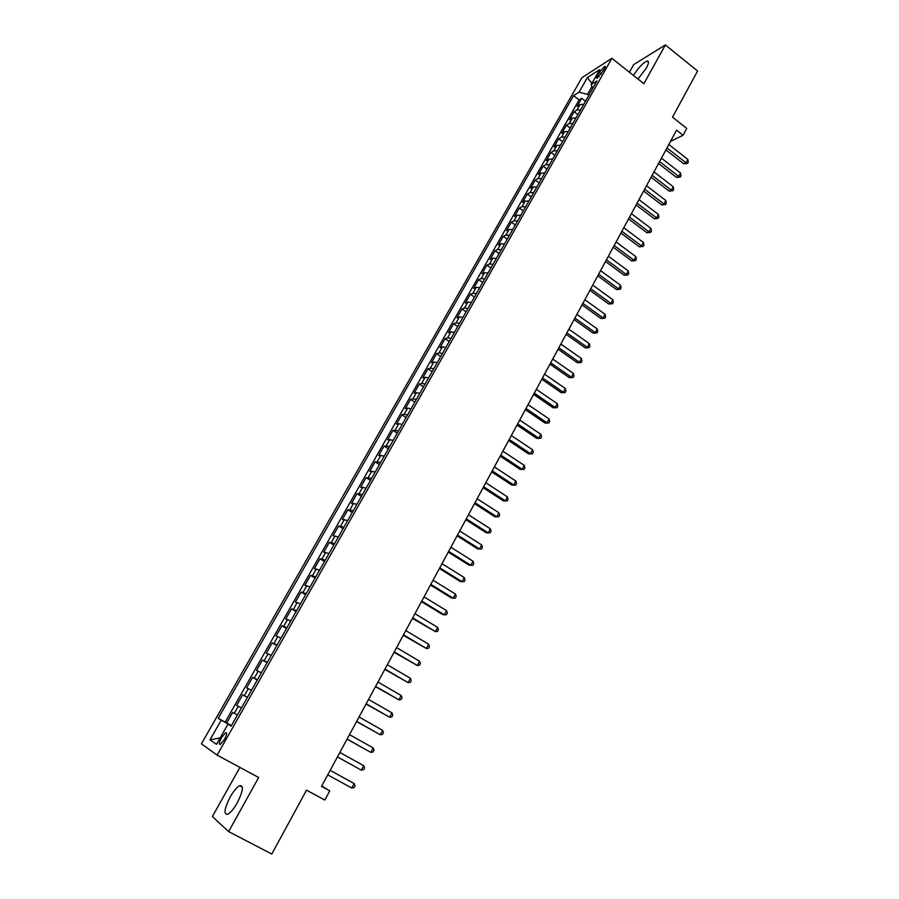 <?xml version="1.0" encoding="UTF-8"?>
<svg xmlns="http://www.w3.org/2000/svg" width="899" height="899" viewBox="0 0 899 899"><rect width="100%" height="100%" fill="white"/><g stroke="black" fill="none" stroke-linecap="round" stroke-linejoin="round"><path stroke-width="1.35" d="M237.246 802.863C243.09 791.041 243.887 785.321 239.64 785.692C236.797 787.221 233.628 791.019 230.144 797.065C224.256 808.853 223.446 814.595 227.717 814.303C230.582 812.752 233.751 808.943 237.246 802.863M637.998 79.045L646.347 68.043C648.932 63.166 649.145 60.84 647.01 61.065C642.875 62.941 638.357 67.728 633.458 75.437M224.435 739.461C226.874 734.697 227.256 732.438 225.582 732.685L221.559 737.573C219.12 742.327 218.738 744.597 220.412 744.361L224.435 739.461M239.909 767.398L212.355 816.573L228.627 831.586L271.79 854.05L306.537 790.154L324.82 800.054L329.753 790.895L321.73 785.951M581.878 77.73L201.41 743.844L217.12 755.126L611.882 58.311L581.878 77.73M611.882 58.311L643.864 83.708L665.384 44.95L633.705 64.582L629.424 72.235M665.384 44.95L697.59 71.043L672.508 117.162L686.746 128.433L683.071 135.243L676.599 130.141L321.494 786.389L329.753 790.895M583.676 104.385L580.012 104.576L577.147 106.329L581.709 98.294L585.474 101.216M580.608 109.79L576.944 109.97L574.09 111.701L577.877 114.623M574.09 111.701L569.494 119.781L572.337 118.084L576.001 117.938M568.269 131.569L564.617 131.681L561.796 133.333L566.426 125.197L570.224 128.108M560.482 145.29L556.852 145.368L554.054 146.964L558.706 138.772L562.527 141.682M552.649 159.101L549.019 159.145L546.255 160.685L550.941 152.437L554.784 155.347M544.76 173.013L541.153 173.013L538.4 174.496L543.12 166.203L546.985 169.102M536.827 187.014L533.219 186.97L530.5 188.408L535.242 180.047L539.13 182.947M528.837 201.106L525.241 201.028L522.544 202.399L527.32 193.993L531.23 196.881M520.791 215.288L517.206 215.176L514.531 216.49L519.341 208.029L523.274 210.905M512.688 229.571L509.115 229.414L506.474 230.683L511.317 222.154L515.262 225.031M504.541 243.955L500.979 243.753L498.349 244.955L503.226 236.381L507.205 239.246M496.327 258.429L492.776 258.193L490.18 259.339L495.091 250.697L499.091 253.563M488.056 273.015L484.527 272.723L481.954 273.813L486.898 265.115L490.921 267.969M479.74 287.691L476.212 287.354L473.672 288.388L478.65 279.634L482.696 282.477M471.357 302.469L467.851 302.086L465.334 303.053L470.346 294.243L474.414 297.086M462.918 317.347L459.423 316.92L456.939 317.83L461.985 308.953L466.064 311.796M454.422 332.327L450.938 331.866L448.477 332.709L453.557 323.764L457.67 326.595M445.87 347.407L442.398 346.902L439.971 347.677L445.084 338.687L449.219 341.508M437.262 362.6L433.801 362.05L431.396 362.758L436.554 353.7L440.712 356.521M428.587 377.895L425.137 377.299L422.766 377.94L427.958 368.826L432.138 371.635M419.855 393.301L416.417 392.649L414.079 393.234L419.305 384.053L423.508 386.851M411.057 408.82L407.629 408.112L405.325 408.629L410.585 399.381L414.821 402.179M402.201 424.44L398.785 423.687L396.515 424.137L401.808 414.821L406.067 417.608M393.279 440.173L387.638 439.746L392.975 430.363L397.257 433.149M384.289 456.018L378.704 455.467L384.075 446.028L388.379 448.803M375.243 471.975L369.703 471.312L375.119 461.794L379.445 464.558M366.129 488.045L360.645 487.258L366.084 477.672L370.444 480.426M356.948 504.227L351.509 503.316L357.004 493.663L361.387 496.417M347.699 520.532L342.317 519.498L347.846 509.778L352.251 512.509M338.395 536.961L333.057 535.782L338.62 525.994L343.058 528.724M329.012 553.503L323.73 552.2L329.337 542.333L333.799 545.052M319.561 570.157L314.335 568.719L319.988 558.796L324.472 561.504M310.054 586.946L304.873 585.373L310.56 575.371L315.077 578.068M300.457 603.847L295.344 602.139L301.075 592.07L305.615 594.756M290.804 620.883L285.747 619.029L291.512 608.881L296.086 611.567M281.072 638.043L276.072 636.054L281.881 625.828L286.489 628.502M271.273 655.326L266.329 653.191L272.183 642.897L276.813 645.549M261.395 672.744L256.518 670.463L262.418 660.08L267.07 662.732M251.45 690.286L246.629 687.859L252.574 677.408L257.26 680.049M241.426 707.962L236.662 705.389L242.651 694.848L247.371 697.478M599.206 72.426L597.509 75.426C596.385 77.483 596.273 78.438 597.138 78.292L604.353 69.144C605.465 67.088 605.589 66.144 604.712 66.29L599.206 72.426L601.364 74.134M231.223 725.954L227.93 724.212L231.122 726.134L596.981 80.921L591.227 84.551L592.598 88.641M227.93 724.212L216.502 744.327L209.984 739.855L221.21 720.155L218.199 718.346L573.573 95.642L579.046 92.204L587.418 77.505L599.712 69.605L591.227 84.551M581.709 98.294L579.08 99.913L225.166 722.167L231.391 725.65M237.403 715.065L232.661 712.435L226.627 723.043M242.651 694.848L247.45 697.332M252.574 677.408L257.429 679.745M262.418 660.08L267.329 662.271M272.183 642.897L277.162 644.943M281.881 625.828L286.916 627.727M291.512 608.881L296.603 610.646M301.075 592.07L306.222 593.688M310.56 575.371L315.763 576.855M319.988 558.796L325.247 560.144M329.337 542.333L334.653 543.558M338.62 525.994L343.991 527.084M347.846 509.778L353.262 510.733M357.004 493.663L362.466 494.506M366.084 477.672L371.602 478.392M375.119 461.794L380.682 462.378M384.075 446.028L389.694 446.488M392.975 430.363L398.639 430.722M401.808 414.821L404.101 414.327L407.517 415.046M410.585 399.381L412.911 398.819L416.338 399.493M419.305 384.053L421.653 383.423L425.103 384.042M427.958 368.826L430.34 368.129L433.801 368.702M436.554 353.7L438.959 352.947L442.432 353.476M445.084 338.687L447.533 337.867L451.017 338.35M453.557 323.764L456.04 322.887L459.535 323.325M461.985 308.953L464.48 308.009L467.997 308.402M470.346 294.243L472.874 293.243L476.391 293.58M478.65 279.634L481.201 278.566L484.741 278.87M486.898 265.115L489.483 263.991L493.023 264.25M495.091 250.697L497.698 249.517L501.26 249.731M503.226 236.381L505.867 235.133L509.441 235.313M511.317 222.154L513.981 220.862L517.554 220.997M519.341 208.029L522.038 206.669L525.623 206.77M527.32 193.993L530.039 192.577L533.635 192.633M535.242 180.047L537.984 178.586L541.591 178.598M543.12 166.203L545.884 164.686L549.503 164.652M550.941 152.437L553.728 150.863L557.358 150.807M558.706 138.772L561.515 137.142L565.156 137.041M566.426 125.197L569.258 123.511L572.91 123.377M591.913 86.585L587.508 94.35L579.046 92.204M588.8 95.35L587.508 94.35M228.627 831.586L258.665 777.5L217.12 755.126M670.485 141.435L683.071 135.243M231.313 725.785L229.571 725.077M579.08 99.913L573.573 95.642M225.166 722.167L218.199 718.346M221.21 720.155L229.683 724.897M591.812 83.517L587.418 77.505M209.984 739.855L220.143 737.922M665.912 149.897L683.768 163.832L686.027 162.798L666.979 147.919M687.836 159.404L688.274 162.034L687.544 163.382L686.027 162.798L687.836 159.404L668.822 144.514M687.544 163.382L683.768 163.832M658.54 163.528L676.486 177.429L678.734 176.44L659.585 161.584M680.554 173.024L681.004 175.642L680.273 177.013L678.734 176.44L680.554 173.024L661.439 158.157M680.273 177.013L676.486 177.429M651.112 177.249L669.159 191.127L671.384 190.172L652.135 175.35M673.227 186.734L673.677 189.341L672.946 190.723L671.384 190.172L673.227 186.734L654 171.9M672.946 190.723L669.159 191.127M643.639 191.06L661.776 204.916L664.001 203.994L644.639 189.195M665.856 200.533L666.316 203.14L665.575 204.523L664.001 203.994L665.856 200.533L646.527 185.722M665.575 204.523L661.776 204.916M636.11 204.961L654.36 218.783L656.562 217.906L637.099 203.14M658.428 214.423L658.9 217.019L658.158 218.412L656.562 217.906L658.428 214.423L638.987 199.645M658.158 218.412L654.36 218.783M628.547 218.951L646.887 232.751L649.078 231.908L629.502 217.165M650.955 228.402L651.438 230.998L650.685 232.392L649.078 231.908L650.955 228.402L631.413 213.647M650.685 232.392L646.887 232.751M620.917 233.032L639.358 246.809L641.538 246.011L621.861 231.29M643.426 242.472L643.92 245.056L643.167 246.472L641.538 246.011L643.426 242.472L623.782 227.75M643.167 246.472L639.358 246.809M613.242 247.214L631.795 260.968L633.952 260.204L614.163 245.517M635.851 256.642L636.357 259.227L635.593 260.643L633.952 260.204L635.851 256.642L616.096 241.955M635.593 260.643L631.795 260.968M605.521 261.497L624.164 275.218L626.311 274.487L606.42 259.833M628.232 270.902L628.738 273.476L627.974 274.903L626.311 274.487L628.232 270.902L608.365 256.249M627.974 274.903L624.164 275.218M597.745 275.869L616.489 289.557L618.624 288.871L598.622 274.251M620.546 285.264L621.074 287.826L620.31 289.264L618.624 288.871L620.546 285.264L600.577 270.633M620.31 289.264L616.489 289.557M589.913 290.332L608.769 303.997L610.882 303.345L590.767 288.759M612.826 299.715L613.354 302.278L612.579 303.727L610.882 303.345L612.826 299.715L592.733 285.118M612.579 303.727L608.769 303.997M582.035 304.896L600.993 318.527L603.094 317.92L582.867 303.368M605.038 314.268L605.589 316.819L604.802 318.28L603.094 317.92L605.038 314.268L584.844 299.704M604.802 318.28L600.993 318.527M574.101 319.561L593.16 333.158L595.25 332.596L574.899 318.077M597.206 328.922L597.768 331.461L596.981 332.933L595.25 332.596L597.206 328.922L576.9 314.392M596.981 332.933L593.16 333.158M566.112 334.327L585.283 347.891L587.35 347.374L566.887 332.888M589.328 343.665L589.89 346.205L589.103 347.677L587.35 347.374L589.328 343.665L568.898 329.169M589.103 347.677L585.283 347.891M558.065 349.194L577.338 362.724L579.394 362.241L558.818 347.801M581.383 358.521L581.968 361.038L581.17 362.533L579.394 362.241L581.383 358.521L560.841 344.059M581.17 362.533L577.338 362.724M549.963 364.162L569.348 377.659L571.382 377.22L550.694 362.814M573.393 373.467L573.978 375.984L573.18 377.49L571.382 377.22L573.393 373.467L552.739 359.049M573.18 377.49L569.348 377.659M541.805 379.232L561.313 392.694L563.325 392.301L542.513 377.928M565.347 388.525L565.943 391.031L565.134 392.537L563.325 392.301L565.347 388.525L544.569 374.141M565.134 392.537L561.313 392.694M533.601 394.414L553.211 407.831L555.211 407.483L534.276 393.144M557.245 403.685L557.852 406.179L557.043 407.697L555.211 407.483L557.245 403.685L536.343 389.334M557.043 407.697L553.211 407.831M525.331 409.686L545.052 423.081L547.03 422.777L525.982 408.472M549.087 418.945L549.705 421.429L548.884 422.968L547.03 422.777L549.087 418.945L528.061 404.64M548.884 422.968L545.052 423.081M517.004 425.081L536.838 438.431L538.804 438.173L517.633 423.912M540.861 434.307L541.501 436.79L540.67 438.33L538.804 438.173L540.861 434.307L519.723 420.047M540.67 438.33L536.838 438.431M508.62 440.566L528.567 453.883L530.511 453.669L509.227 439.454M532.59 449.781L533.242 452.253L532.41 453.804L530.511 453.669L532.59 449.781L511.329 435.554M532.41 453.804L528.567 453.883M500.181 456.175L520.24 469.447L522.173 469.278L500.754 455.108M524.263 465.367L524.915 467.828L524.083 469.39L522.173 469.278L524.263 465.367L502.878 451.186M524.083 469.39L520.24 469.447M491.674 471.885L511.857 485.112L513.767 484.999L492.225 470.862M515.869 481.055L516.543 483.516L515.7 485.089L513.767 484.999L515.869 481.055L494.36 466.918M515.7 485.089L511.857 485.112M483.111 487.708L503.418 500.9L505.305 500.833L483.64 486.741M507.418 496.866L508.104 499.305L507.261 500.889L505.305 500.833L507.418 496.866L485.786 482.763M507.261 500.889L503.418 500.9M474.492 503.642L494.911 516.79L496.776 516.768L474.987 502.732M498.911 512.778L499.608 515.206L498.754 516.801L496.776 516.768L498.911 512.778L477.155 498.72M498.754 516.801L494.911 516.79M465.806 519.689L486.348 532.792L488.191 532.826L466.278 518.824M490.348 528.803L491.056 531.219L490.191 532.826L488.191 532.826L490.348 528.803L468.458 514.79M457.063 535.849L477.729 548.918L479.549 548.997L457.501 535.04M481.718 544.94L482.437 547.345L481.572 548.974L479.549 548.997L481.718 544.94L459.704 530.983M448.253 552.121L469.042 565.145L470.851 565.28L448.668 551.379M473.031 561.201L473.762 563.594L472.885 565.224L470.851 565.28L473.031 561.201L450.882 547.277M439.386 568.516L460.299 581.496L462.075 581.675L439.757 567.82M464.277 577.563L465.019 579.956L464.142 581.597L462.075 581.675L464.277 577.563L441.993 563.695M430.452 585.024L451.489 597.959L453.242 598.195L430.801 584.395M455.456 594.059L456.22 596.43L455.332 598.082L453.242 598.195L455.456 594.059L433.048 580.237M421.451 601.656L442.611 614.545L444.353 614.837L421.766 601.083M446.578 610.657L447.354 613.028L446.466 614.691L444.353 614.837L446.578 610.657L424.036 596.891M412.383 618.411L435.397 631.592L412.675 617.883M437.633 627.39L438.42 629.738L437.532 631.424L435.397 631.592L437.633 627.39L414.956 613.68M403.258 635.29L426.373 648.471L403.505 634.818M428.632 644.235L429.43 646.583L428.531 648.269L426.373 648.471L428.632 644.235L405.809 630.581M394.054 652.281L417.282 665.474L394.279 651.876M419.552 661.215L420.372 663.541L419.462 665.238L417.282 665.474L419.552 661.215L396.594 647.606M384.794 669.407L408.124 682.599L384.986 669.058M410.416 678.307L411.248 680.622L410.326 682.341L408.124 682.599L410.416 678.307L387.312 664.754M375.456 686.656L398.898 699.849L375.613 686.364M401.212 695.523L402.055 697.826L401.134 699.557L398.898 699.849L401.212 695.523L377.962 682.026M366.062 704.029L389.604 717.233L366.185 703.805M391.942 712.873L392.796 715.166L391.863 716.908L389.604 717.233L391.942 712.873L368.545 699.433M356.588 721.526L380.243 734.741L356.678 721.369M382.592 730.348L383.468 732.629L382.524 734.382L380.243 734.741L382.592 730.348L359.061 716.964M347.048 739.169L370.815 752.373L347.093 739.068M373.186 747.957L374.063 750.216L373.119 751.98L370.815 752.373L373.186 747.957L349.497 734.629M337.428 756.936L361.319 770.14L337.451 756.902M363.702 765.69L364.601 767.937L363.646 769.724L361.319 770.14L363.702 765.69L339.867 752.429M330.169 770.364L354.15 783.557L351.745 788.041L327.73 774.871M330.18 770.342L354.15 783.557L355.06 785.793L354.105 787.591L351.745 788.041M576.944 109.97L580.012 104.576M234.291 713.345L238.314 706.266M244.326 695.68L248.315 688.645M254.282 678.138L258.249 671.171M264.171 660.743L268.104 653.809M273.981 643.459L277.881 636.582M283.724 626.311L287.59 619.49M293.389 609.286L297.232 602.51M302.985 592.385L306.806 585.665M312.515 575.618L316.302 568.932M321.966 558.964L325.73 552.334M331.36 542.423L335.091 535.849M340.676 526.005L344.396 519.476M349.936 509.711L353.622 503.226M359.128 493.529L362.78 487.089M368.253 477.47L371.883 471.076M377.31 461.513L380.918 455.164M386.3 445.679L389.885 439.375M395.234 429.947L398.785 423.687M404.101 414.327L407.629 408.112M412.911 398.819L416.417 392.649M421.653 383.423L425.137 377.299M430.34 368.129L433.801 362.05M438.959 352.947L442.398 346.902M447.533 337.867L450.938 331.866M456.04 322.887L459.423 316.92M464.48 308.009L467.851 302.086M472.874 293.243L476.212 287.354M481.201 278.566L484.527 272.723M489.483 263.991L492.776 258.193M497.698 249.517L500.979 243.753M505.867 235.133L509.115 229.414M513.981 220.862L517.206 215.176M522.038 206.669L525.241 201.028M530.039 192.577L533.219 186.97M537.984 178.586L541.153 173.013M545.884 164.686L549.019 159.145M553.728 150.863L556.852 145.368M561.515 137.142L564.617 131.681M569.258 123.511L572.337 118.084M599.184 76.741L597.509 75.426M242.337 787.131L239.64 785.692M648.482 62.245L647.01 61.065M226.627 733.258L225.582 732.685M605.297 66.751L604.712 66.29"/></g></svg>
